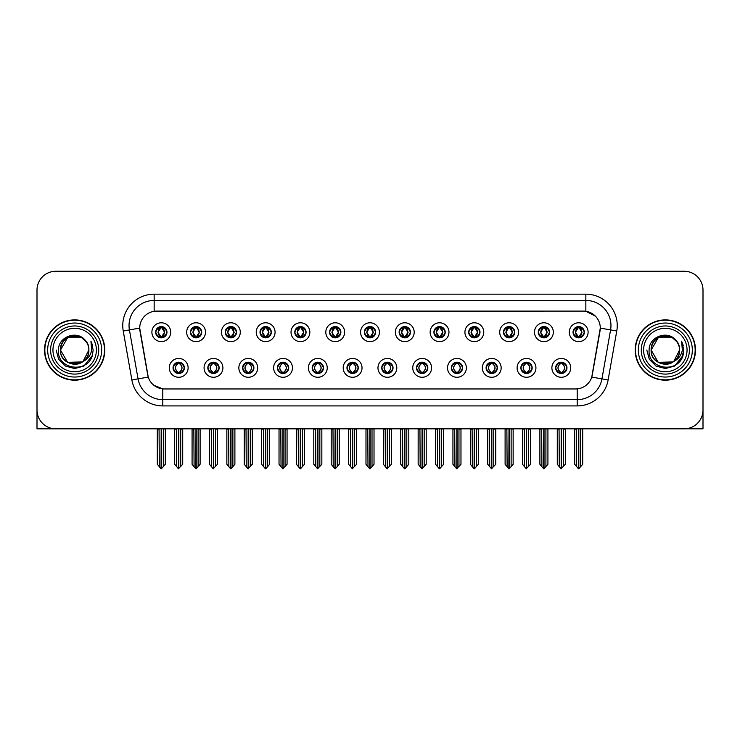 <?xml version="1.0" encoding="UTF-8"?>
<svg xmlns="http://www.w3.org/2000/svg" width="740" height="740" viewBox="0 0 740 740"><rect width="100%" height="100%" fill="white"/><g stroke="black" fill="none" stroke-linecap="round" stroke-linejoin="round"><path stroke-width="1.11" d="M346.958 367.863A5.652 5.652 0 0 0 352.61 373.515A5.652 5.652 0 0 0 358.262 367.863A5.652 5.652 0 0 0 352.61 362.212A5.652 5.652 0 0 0 346.958 367.863L347.014 367.863C348.078 370.907 349.548 372.433 351.417 372.433L352.083 372.433C348.346 369.389 348.346 366.346 352.083 363.303L351.417 363.303C349.585 363.266 348.115 364.783 347.014 367.863M343.193 367.863A9.417 9.417 0 0 0 352.61 377.28A9.417 9.417 0 0 0 362.026 367.863A9.417 9.417 0 0 0 352.61 358.447A9.417 9.417 0 0 0 343.193 367.863M381.738 367.863A5.652 5.652 0 0 0 387.39 373.515A5.652 5.652 0 0 0 393.042 367.863A5.652 5.652 0 0 0 387.39 362.212A5.652 5.652 0 0 0 381.738 367.863L381.794 367.863C382.867 370.907 384.328 372.433 386.197 372.433L386.863 372.433C383.126 369.389 383.126 366.346 386.863 363.303L386.197 363.303C384.365 363.266 382.894 364.783 381.794 367.863M377.974 367.863A9.417 9.417 0 0 0 387.39 377.28A9.417 9.417 0 0 0 396.807 367.863A9.417 9.417 0 0 0 387.39 358.447A9.417 9.417 0 0 0 377.974 367.863M416.518 367.863A5.652 5.652 0 0 0 422.17 373.515A5.652 5.652 0 0 0 427.822 367.863A5.652 5.652 0 0 0 422.17 362.212A5.652 5.652 0 0 0 416.518 367.863L416.574 367.863C417.647 370.907 419.118 372.433 420.977 372.433L421.652 372.433C417.906 369.389 417.906 366.346 421.652 363.303L420.977 363.303C419.145 363.266 417.675 364.783 416.574 367.863M412.754 367.863A9.417 9.417 0 0 0 422.17 377.28A9.417 9.417 0 0 0 431.587 367.863A9.417 9.417 0 0 0 422.17 358.447A9.417 9.417 0 0 0 412.754 367.863M225.219 332.204A5.652 5.652 0 0 0 230.871 337.856A5.652 5.652 0 0 0 236.523 332.204A5.652 5.652 0 0 0 230.871 326.553A5.652 5.652 0 0 0 225.219 332.204L225.275 332.204C226.449 335.359 227.911 336.885 229.678 336.765L229.289 337.634M221.454 332.204A9.417 9.417 0 0 0 230.871 341.621A9.417 9.417 0 0 0 240.287 332.204A9.417 9.417 0 0 0 230.871 322.788A9.417 9.417 0 0 0 221.454 332.204M329.568 332.204A5.652 5.652 0 0 0 335.22 337.856A5.652 5.652 0 0 0 340.872 332.204A5.652 5.652 0 0 0 335.22 326.553A5.652 5.652 0 0 0 329.568 332.204L329.624 332.204C330.789 335.359 332.26 336.885 334.027 336.765L333.638 337.634M325.804 332.204A9.417 9.417 0 0 0 335.22 341.621A9.417 9.417 0 0 0 344.637 332.204A9.417 9.417 0 0 0 335.22 322.788A9.417 9.417 0 0 0 325.804 332.204M173.049 367.863A5.652 5.652 0 0 0 178.701 373.515A5.652 5.652 0 0 0 184.353 367.863A5.652 5.652 0 0 0 178.701 362.212A5.652 5.652 0 0 0 173.049 367.863L173.105 367.863C174.178 370.907 175.639 372.433 177.508 372.433L178.174 372.433C174.437 369.389 174.437 366.346 178.174 363.303L177.508 363.303C175.676 363.266 174.205 364.783 173.105 367.863M169.284 367.863A9.417 9.417 0 0 0 178.701 377.28A9.417 9.417 0 0 0 188.117 367.863A9.417 9.417 0 0 0 178.701 358.447A9.417 9.417 0 0 0 169.284 367.863M294.788 332.204A5.652 5.652 0 0 0 300.44 337.856A5.652 5.652 0 0 0 306.082 332.204A5.652 5.652 0 0 0 300.44 326.553A5.652 5.652 0 0 0 294.788 332.204L294.835 332.204C296.009 335.359 297.48 336.885 299.238 336.765L298.858 337.634M291.024 332.204A9.417 9.417 0 0 0 300.44 341.621A9.417 9.417 0 0 0 309.857 332.204A9.417 9.417 0 0 0 300.44 322.788A9.417 9.417 0 0 0 291.024 332.204M190.439 332.204A5.652 5.652 0 0 0 196.091 337.856A5.652 5.652 0 0 0 201.743 332.204A5.652 5.652 0 0 0 196.091 326.553A5.652 5.652 0 0 0 190.439 332.204L190.495 332.204C191.66 335.359 193.131 336.885 194.898 336.765L194.509 337.634M186.674 332.204A9.417 9.417 0 0 0 196.091 341.621A9.417 9.417 0 0 0 205.507 332.204A9.417 9.417 0 0 0 196.091 322.788A9.417 9.417 0 0 0 186.674 332.204M520.868 367.863A5.652 5.652 0 0 0 526.519 373.515A5.652 5.652 0 0 0 532.171 367.863A5.652 5.652 0 0 0 526.519 362.212A5.652 5.652 0 0 0 520.868 367.863L520.923 367.863C521.987 370.907 523.457 372.433 525.326 372.433L525.992 372.433C522.255 369.389 522.255 366.346 525.992 363.303L525.326 363.303C523.495 363.266 522.024 364.783 520.923 367.863M517.103 367.863A9.417 9.417 0 0 0 526.519 377.28A9.417 9.417 0 0 0 535.936 367.863A9.417 9.417 0 0 0 526.519 358.447A9.417 9.417 0 0 0 517.103 367.863M468.697 332.204A5.652 5.652 0 0 0 474.349 337.856A5.652 5.652 0 0 0 479.992 332.204A5.652 5.652 0 0 0 474.349 326.553A5.652 5.652 0 0 0 468.697 332.204L468.744 332.204C469.918 335.359 471.38 336.885 473.147 336.765L472.768 337.634M464.924 332.204A9.417 9.417 0 0 0 474.349 341.621A9.417 9.417 0 0 0 483.766 332.204A9.417 9.417 0 0 0 474.349 322.788A9.417 9.417 0 0 0 464.924 332.204M242.618 367.863A5.652 5.652 0 0 0 248.261 373.515A5.652 5.652 0 0 0 253.913 367.863A5.652 5.652 0 0 0 248.261 362.212A5.652 5.652 0 0 0 242.618 367.863L242.664 367.863C243.738 370.907 245.208 372.433 247.068 372.433L247.743 372.433C243.996 369.389 243.996 366.346 247.743 363.303L247.068 363.303C245.236 363.266 243.775 364.783 242.664 367.863M238.844 367.863A9.417 9.417 0 0 0 248.261 377.28A9.417 9.417 0 0 0 257.677 367.863A9.417 9.417 0 0 0 248.261 358.447A9.417 9.417 0 0 0 238.844 367.863M538.258 332.204A5.652 5.652 0 0 0 543.909 337.856A5.652 5.652 0 0 0 549.561 332.204A5.652 5.652 0 0 0 543.909 326.553A5.652 5.652 0 0 0 538.258 332.204L538.313 332.204C539.479 335.359 540.949 336.885 542.716 336.765L542.327 337.634M534.493 332.204A9.417 9.417 0 0 0 543.909 341.621A9.417 9.417 0 0 0 553.326 332.204A9.417 9.417 0 0 0 543.909 322.788A9.417 9.417 0 0 0 534.493 332.204M260.008 332.204A5.652 5.652 0 0 0 265.651 337.856A5.652 5.652 0 0 0 271.303 332.204A5.652 5.652 0 0 0 265.651 326.553A5.652 5.652 0 0 0 260.008 332.204L260.055 332.204C261.229 335.359 262.691 336.885 264.457 336.765L264.078 337.634M256.234 332.204A9.417 9.417 0 0 0 265.651 341.621A9.417 9.417 0 0 0 275.077 332.204A9.417 9.417 0 0 0 265.651 322.788A9.417 9.417 0 0 0 256.234 332.204M433.918 332.204A5.652 5.652 0 0 0 439.56 337.856A5.652 5.652 0 0 0 445.212 332.204A5.652 5.652 0 0 0 439.56 326.553A5.652 5.652 0 0 0 433.918 332.204L433.964 332.204C435.139 335.359 436.6 336.885 438.367 336.765L437.988 337.634M430.144 332.204A9.417 9.417 0 0 0 439.56 341.621A9.417 9.417 0 0 0 448.977 332.204A9.417 9.417 0 0 0 439.56 322.788A9.417 9.417 0 0 0 430.144 332.204M207.829 367.863A5.652 5.652 0 0 0 213.481 373.515A5.652 5.652 0 0 0 219.133 367.863A5.652 5.652 0 0 0 213.481 362.212A5.652 5.652 0 0 0 207.829 367.863L207.885 367.863C208.958 370.907 210.419 372.433 212.288 372.433L212.954 372.433C209.217 369.389 209.217 366.346 212.954 363.303L212.288 363.303C210.456 363.266 208.985 364.783 207.885 367.863M204.064 367.863A9.417 9.417 0 0 0 213.481 377.28A9.417 9.417 0 0 0 222.897 367.863A9.417 9.417 0 0 0 213.481 358.447A9.417 9.417 0 0 0 204.064 367.863M364.348 332.204A5.652 5.652 0 0 0 370 337.856A5.652 5.652 0 0 0 375.652 332.204A5.652 5.652 0 0 0 370 326.553A5.652 5.652 0 0 0 364.348 332.204L364.404 332.204C365.569 335.359 367.04 336.885 368.807 336.765L368.418 337.634M360.584 332.204A9.417 9.417 0 0 0 370 341.621A9.417 9.417 0 0 0 379.417 332.204A9.417 9.417 0 0 0 370 322.788A9.417 9.417 0 0 0 360.584 332.204M312.178 367.863A5.652 5.652 0 0 0 317.83 373.515A5.652 5.652 0 0 0 323.482 367.863A5.652 5.652 0 0 0 317.83 362.212A5.652 5.652 0 0 0 312.178 367.863L312.225 367.863C313.298 370.907 314.768 372.433 316.637 372.433L317.303 372.433C313.566 369.389 313.566 366.346 317.303 363.303L316.637 363.303C314.805 363.266 313.335 364.783 312.225 367.863M308.414 367.863A9.417 9.417 0 0 0 317.83 377.28A9.417 9.417 0 0 0 327.246 367.863A9.417 9.417 0 0 0 317.83 358.447A9.417 9.417 0 0 0 308.414 367.863M399.128 332.204A5.652 5.652 0 0 0 404.78 337.856A5.652 5.652 0 0 0 410.432 332.204A5.652 5.652 0 0 0 404.78 326.553A5.652 5.652 0 0 0 399.128 332.204L399.184 332.204C400.349 335.359 401.82 336.885 403.587 336.765L403.198 337.634M395.364 332.204A9.417 9.417 0 0 0 404.78 341.621A9.417 9.417 0 0 0 414.197 332.204A9.417 9.417 0 0 0 404.78 322.788A9.417 9.417 0 0 0 395.364 332.204M503.477 332.204A5.652 5.652 0 0 0 509.129 337.856A5.652 5.652 0 0 0 514.781 332.204A5.652 5.652 0 0 0 509.129 326.553A5.652 5.652 0 0 0 503.477 332.204L503.533 332.204C504.699 335.359 506.169 336.885 507.927 336.765L507.548 337.634M499.713 332.204A9.417 9.417 0 0 0 509.129 341.621A9.417 9.417 0 0 0 518.546 332.204A9.417 9.417 0 0 0 509.129 322.788A9.417 9.417 0 0 0 499.713 332.204M277.398 367.863A5.652 5.652 0 0 0 283.05 373.515A5.652 5.652 0 0 0 288.693 367.863A5.652 5.652 0 0 0 283.05 362.212A5.652 5.652 0 0 0 277.398 367.863L277.445 367.863C278.518 370.907 279.988 372.433 281.848 372.433L282.523 372.433C278.786 369.389 278.786 366.346 282.523 363.303L281.848 363.303C280.016 363.266 278.555 364.783 277.445 367.863M273.624 367.863A9.417 9.417 0 0 0 283.05 377.28A9.417 9.417 0 0 0 292.466 367.863A9.417 9.417 0 0 0 283.05 358.447A9.417 9.417 0 0 0 273.624 367.863M573.038 332.204A5.652 5.652 0 0 0 578.689 337.856A5.652 5.652 0 0 0 584.341 332.204A5.652 5.652 0 0 0 578.689 326.553A5.652 5.652 0 0 0 573.038 332.204L573.093 332.204C574.259 335.359 575.729 336.885 577.496 336.765L577.107 337.634M569.273 332.204A9.417 9.417 0 0 0 578.689 341.621A9.417 9.417 0 0 0 588.106 332.204A9.417 9.417 0 0 0 578.689 322.788A9.417 9.417 0 0 0 569.273 332.204M451.308 367.863A5.652 5.652 0 0 0 456.95 373.515A5.652 5.652 0 0 0 462.602 367.863A5.652 5.652 0 0 0 456.95 362.212A5.652 5.652 0 0 0 451.308 367.863L451.354 367.863C452.427 370.907 453.898 372.433 455.757 372.433L456.432 372.433C452.695 369.389 452.695 366.346 456.432 363.303L455.757 363.303C453.925 363.266 452.464 364.783 451.354 367.863M447.534 367.863A9.417 9.417 0 0 0 456.95 377.28A9.417 9.417 0 0 0 466.376 367.863A9.417 9.417 0 0 0 456.95 358.447A9.417 9.417 0 0 0 447.534 367.863M486.088 367.863A5.652 5.652 0 0 0 491.739 373.515A5.652 5.652 0 0 0 497.382 367.863A5.652 5.652 0 0 0 491.739 362.212A5.652 5.652 0 0 0 486.088 367.863L486.134 367.863C487.207 370.907 488.678 372.433 490.546 372.433L491.212 372.433C487.475 369.389 487.475 366.346 491.212 363.303L490.546 363.303C488.715 363.266 487.244 364.783 486.134 367.863M482.323 367.863A9.417 9.417 0 0 0 491.739 377.28A9.417 9.417 0 0 0 501.156 367.863A9.417 9.417 0 0 0 491.739 358.447A9.417 9.417 0 0 0 482.323 367.863M155.659 332.204A5.652 5.652 0 0 0 161.311 337.856A5.652 5.652 0 0 0 166.963 332.204A5.652 5.652 0 0 0 161.311 326.553A5.652 5.652 0 0 0 155.659 332.204L155.715 332.204C156.88 335.359 158.351 336.885 160.118 336.765L159.729 337.634M151.894 332.204A9.417 9.417 0 0 0 161.311 341.621A9.417 9.417 0 0 0 170.727 332.204A9.417 9.417 0 0 0 161.311 322.788A9.417 9.417 0 0 0 151.894 332.204M555.648 367.863A5.652 5.652 0 0 0 561.299 373.515A5.652 5.652 0 0 0 566.951 367.863A5.652 5.652 0 0 0 561.299 362.212A5.652 5.652 0 0 0 555.648 367.863L555.703 367.863C556.776 370.907 558.238 372.433 560.106 372.433L560.772 372.433C557.035 369.389 557.035 366.346 560.772 363.303L560.106 363.303C558.274 363.266 556.804 364.783 555.703 367.863M551.883 367.863A9.417 9.417 0 0 0 561.299 377.28A9.417 9.417 0 0 0 570.716 367.863A9.417 9.417 0 0 0 561.299 358.447A9.417 9.417 0 0 0 551.883 367.863M139.712 328.061A16.955 16.955 0 0 0 139.971 331.002L147.722 374.949A16.955 16.955 0 0 0 164.41 388.963L575.591 388.963A16.955 16.955 0 0 0 592.278 374.949L600.029 331.002A16.955 16.955 0 0 0 583.333 311.105L156.667 311.105A16.955 16.955 0 0 0 139.712 328.061L139.897 325.554M685.425 428.784L703 428.83L703 290.08A18.833 18.833 0 0 0 684.167 271.247L55.833 271.247A18.833 18.833 0 0 0 37 290.08L37 428.83L94.757 428.83M645.243 428.83L685.425 428.83M44.53 350.039A30.137 30.137 0 0 0 74.666 380.175A30.137 30.137 0 0 0 104.803 350.039A30.137 30.137 0 0 0 74.666 319.902A30.137 30.137 0 0 0 44.53 350.039M635.198 350.039A30.137 30.137 0 0 0 665.334 380.175A30.137 30.137 0 0 0 695.471 350.039A30.137 30.137 0 0 0 665.334 319.902A30.137 30.137 0 0 0 635.198 350.039M154.151 294.159L585.849 294.159A31.395 31.395 0 0 1 616.762 331.002L608.123 379.971A31.395 31.395 0 0 1 577.209 405.909L162.791 405.909A31.395 31.395 0 0 1 131.877 379.971L123.238 331.002A31.395 31.395 0 0 1 154.151 294.159L154.151 300.44L585.849 300.44A25.114 25.114 0 0 1 610.583 329.911L601.944 378.88A25.114 25.114 0 0 1 577.209 399.637L162.791 399.637A25.114 25.114 0 0 1 138.056 378.88L129.417 329.911A25.114 25.114 0 0 1 154.151 300.44L154.151 311.3L583.333 311.105L585.849 311.3L595.321 316.072M575.591 388.963L164.41 388.963M162.791 405.909L162.791 388.879L153.735 385.179M610.583 329.911L600.288 328.098L591.76 377.086L601.944 378.88L610.583 329.911L616.762 331.002M131.877 379.971L148.24 377.086L139.712 328.098L129.417 329.911A25.114 25.114 0 0 1 129.037 325.554M592.278 374.949L592.176 375.485M147.824 375.485L147.722 374.949M684.167 271.247L55.833 271.247M37 290.08L37 409.997A18.833 18.833 0 0 0 55.833 428.83L684.167 428.83A18.833 18.833 0 0 0 703 409.997L703 290.08M562.271 373.432L561.827 372.433L562.493 372.433C564.324 372.47 565.795 370.944 566.896 367.854C565.823 364.82 564.352 363.303 562.493 363.303L562.881 362.443M562.271 362.295L561.827 363.303L562.493 363.303M560.957 372.433L560.485 373.46L560.966 372.433C556.989 369.389 556.989 366.346 560.966 363.303L560.485 362.276L560.966 363.303C557.127 366.346 557.127 369.389 560.957 372.433M560.772 363.303L560.328 362.295M561.827 363.303L562.113 362.276L561.632 363.303C565.61 366.346 565.61 369.389 561.632 372.433L562.104 373.46L561.641 372.433C565.471 369.389 565.471 366.346 561.641 363.303L561.827 363.303C565.563 366.346 565.563 369.389 561.827 372.433L561.827 372.433M559.061 428.83L559.292 466.672L561.04 468.753L565.314 464.276L565.314 429.144L563.307 429.144L563.307 466.672M561.429 428.83L561.429 468.753M561.17 468.753L561.17 428.83M557.285 428.83L557.285 464.276L559.292 466.672M559.292 429.144L557.285 429.144M576.451 428.83L576.682 466.672L578.43 468.753L578.569 428.83M578.819 428.83L578.819 468.753L582.704 464.276L582.704 429.144L580.928 428.83M574.675 428.83L574.675 464.276L576.682 466.672M576.682 429.144L574.675 429.144M580.697 466.672L580.697 429.144M577.718 337.773L578.162 336.765L577.496 336.765M577.718 326.636L578.162 327.644L577.496 327.644C575.674 327.607 574.203 329.134 573.093 332.204M584.341 332.204L584.285 332.204C583.203 329.171 581.732 327.644 579.883 327.644L579.216 327.644L582.066 332.204L579.216 336.765L580.271 337.634M584.285 332.204C583.157 335.303 581.686 336.829 579.883 336.765M578.162 336.765L575.424 332.204L578.347 327.644C574.841 327.764 574.73 336.182 578.356 336.765L575.313 332.204L578.162 327.644M579.032 327.644L579.503 326.608L579.022 327.644C582.537 327.764 582.648 336.182 579.022 336.765L579.494 337.801L579.032 336.765L581.955 332.204L579.032 327.644M527.49 373.432L527.047 372.433L527.712 372.433C529.544 372.47 531.015 370.944 532.115 367.854C531.043 364.82 529.572 363.303 527.712 363.303L528.092 362.443M527.49 362.295L527.047 363.303L527.712 363.303M526.177 372.433L525.705 373.46L526.186 372.433C522.209 369.389 522.209 366.346 526.186 363.303L525.705 362.276L526.186 363.303C522.338 366.346 522.338 369.389 526.177 372.433M525.992 363.303L525.548 362.295M527.047 363.303L527.324 362.276L526.852 363.303C530.83 366.346 530.83 369.389 526.852 372.433L527.324 373.46L526.862 372.433C530.691 369.389 530.691 366.346 526.862 363.303L527.047 363.303C530.784 366.346 530.784 369.389 527.047 372.433L527.047 372.433M524.281 428.83L524.512 466.672L526.26 468.753L530.534 464.276L530.534 429.144L528.527 429.144L528.527 466.672M526.639 428.83L526.639 468.753M526.39 468.753L526.39 428.83M522.495 428.83L522.495 464.276L524.512 466.672M524.512 429.144L522.495 429.144M492.71 373.432L492.257 372.433L492.933 372.433C494.764 372.47 496.235 370.944 497.335 367.854C496.253 364.82 494.792 363.303 492.933 363.303L493.312 362.443M492.71 362.295L492.257 363.303L492.933 363.303M491.397 372.433L490.925 373.46L491.397 372.433C487.429 369.389 487.429 366.346 491.397 363.303L490.925 362.276L491.397 363.303C487.558 366.346 487.558 369.389 491.397 372.433M491.212 363.303L490.768 362.295M492.257 363.303L492.544 362.276L492.257 363.303C496.004 366.346 496.004 369.389 492.257 372.433L492.544 373.46L492.072 372.433C495.911 369.389 495.911 366.346 492.072 363.303C496.041 366.346 496.041 369.389 492.072 372.433L492.257 372.433M489.491 428.83L489.723 466.672L491.48 468.753L495.754 464.276L495.754 429.144L493.747 429.144L493.747 466.672M491.86 428.83L491.86 468.753M491.61 468.753L491.61 428.83M487.716 428.83L487.716 464.276L489.723 466.672M489.723 429.144L487.716 429.144M457.931 373.432L457.477 372.433L458.153 372.433C459.984 372.47 461.446 370.944 462.556 367.854C461.473 364.82 460.012 363.303 458.153 363.303L458.532 362.443M457.931 362.295L457.477 363.303L458.153 363.303M456.617 372.433L456.145 373.46L456.617 372.433C452.649 369.389 452.649 366.346 456.617 363.303L456.145 362.276L456.617 363.303C452.778 366.346 452.778 369.389 456.617 372.433M456.432 363.303L455.979 362.295M457.477 363.303L457.764 362.276L457.477 363.303C461.214 366.346 461.214 369.389 457.477 372.433L457.764 373.46L457.292 372.433C461.131 369.389 461.131 366.346 457.292 363.303C461.261 366.346 461.261 369.389 457.292 372.433L457.477 372.433M454.712 428.83L454.943 466.672L456.7 468.753L460.974 464.276L460.974 429.144L458.967 429.144L458.967 466.672M457.079 428.83L457.079 468.753M456.83 468.753L456.83 428.83M452.936 428.83L452.936 464.276L454.943 466.672M454.943 429.144L452.936 429.144M541.671 428.83L541.902 466.672L543.65 468.753L543.78 428.83M544.029 428.83L544.029 468.753L547.924 464.276L547.924 429.144L546.148 428.83M539.895 428.83L539.895 464.276L541.902 466.672M541.902 429.144L539.895 429.144M545.916 466.672L545.916 429.144M542.938 337.773L543.382 336.765L542.716 336.765M542.938 326.636L543.382 327.644L542.716 327.644C540.894 327.607 539.423 329.134 538.313 332.204M549.561 332.204L549.505 332.204C548.414 329.171 546.952 327.644 545.102 327.644L544.437 327.644L547.285 332.204L544.437 336.765L545.491 337.634M549.505 332.204C548.377 335.303 546.906 336.829 545.102 336.765M543.382 336.765L540.644 332.204L543.567 327.644C540.061 327.764 539.95 336.182 543.576 336.765L540.533 332.204L543.382 327.644M544.252 327.644L544.723 326.608L544.242 327.644C547.757 327.764 547.868 336.182 544.242 336.765L544.714 337.801L544.252 336.765L547.174 332.204L544.252 327.644M506.882 428.83L507.122 466.672L508.87 468.753L509 428.83M509.25 428.83L509.25 468.753L513.144 464.276L513.144 429.144L511.368 428.83M505.105 428.83L505.105 464.276L507.122 466.672M507.122 429.144L505.105 429.144M511.137 466.672L511.137 429.144M508.149 337.773L508.602 336.765L507.927 336.765M508.149 326.636L508.602 327.644L507.927 327.644C506.114 327.607 504.643 329.134 503.533 332.204M514.781 332.204L514.726 332.204C513.634 329.171 512.173 327.644 510.323 327.644L509.657 327.644L512.505 332.204L509.657 336.765L510.711 337.634M514.726 332.204C513.597 335.303 512.126 336.829 510.323 336.765M508.602 336.765L505.864 332.204L508.787 327.644C505.281 327.764 505.17 336.182 508.787 336.765L505.753 332.204L508.602 327.644M509.471 327.644L509.934 326.608L509.462 327.644C512.968 327.764 513.079 336.182 509.462 336.765L509.934 337.801L509.471 336.765L512.395 332.204L509.471 327.644M472.102 428.83L472.333 466.672L474.09 468.753L474.22 428.83M474.47 428.83L474.47 468.753L478.364 464.276L478.364 429.144L476.588 428.83M470.325 428.83L470.325 464.276L472.333 466.672M472.333 429.144L470.325 429.144M476.357 466.672L476.357 429.144M473.369 337.773L473.822 336.765L473.147 336.765M473.369 326.636L473.822 327.644L473.147 327.644C471.334 327.607 469.863 329.134 468.744 332.204M479.992 332.204L479.946 332.204C478.854 329.171 477.383 327.644 475.543 327.644L474.877 327.644L477.726 332.204L474.877 336.765L475.922 337.634M479.946 332.204C478.808 335.303 477.346 336.829 475.543 336.765M473.822 336.765L471.084 332.204L474.007 327.644C470.501 327.764 470.39 336.182 474.007 336.765L470.973 332.204L473.822 327.644M474.682 327.644L474.682 327.644C478.188 327.764 478.299 336.182 474.682 336.765L475.154 337.801L474.682 336.765L477.605 332.204L474.682 327.644L475.154 326.608L474.682 327.644M437.322 428.83L437.553 466.672L439.31 468.753L439.44 428.83M439.69 428.83L439.69 468.753L443.584 464.276L443.584 429.144L441.808 428.83M435.546 428.83L435.546 464.276L437.553 466.672M437.553 429.144L435.546 429.144M441.577 466.672L441.577 429.144M438.589 337.773L439.033 336.765L438.367 336.765M438.589 326.636L439.033 327.644L438.367 327.644C436.545 327.607 435.083 329.134 433.964 332.204M445.212 332.204L445.166 332.204C444.074 329.171 442.603 327.644 440.763 327.644L440.087 327.644L442.936 332.204L440.087 336.765L441.142 337.634M445.166 332.204C444.028 335.303 442.566 336.829 440.763 336.765M439.033 336.765L436.295 332.204L439.218 327.644C435.721 327.764 435.61 336.182 439.227 336.765L436.184 332.204L439.033 327.644M439.902 327.644L439.902 327.644C443.408 327.764 443.519 336.182 439.902 336.765L440.374 337.801L439.902 336.765L442.825 332.204L439.902 327.644L440.374 326.608L439.902 327.644M96.394 350.039A21.728 21.728 0 0 1 74.666 371.757A21.728 21.728 0 0 1 52.947 350.039A21.728 21.728 0 0 1 74.666 328.31A21.728 21.728 0 0 1 96.394 350.039M82.418 361.925L67.571 362.322L60.477 350.039C59.607 331.724 89.734 331.724 88.865 350.039C89.734 368.344 59.607 368.344 60.477 350.039C59.875 361.286 74.592 368.52 83.13 361.435A14.19 14.19 0 0 0 86.173 341.714C78.875 329.282 58.146 335.988 58.46 350.039C56.814 369.5 87.366 373.876 92.371 355.45L93.175 350.039L90.927 341.186L91.686 350.039C90.715 355.256 87.866 359.057 83.13 361.435L81.77 362.322L67.571 362.322L60.477 350.039L67.571 337.745M44.844 350.039A29.822 29.822 0 0 1 74.666 320.216A29.822 29.822 0 0 1 104.488 350.039A29.822 29.822 0 0 1 74.666 379.861A29.822 29.822 0 0 1 44.844 350.039M88.865 350.039C89.734 368.344 59.607 368.344 60.477 350.039C59.607 331.724 89.734 331.724 88.865 350.039L83 361.527M71.817 336.136C64.806 338.06 61.022 342.694 60.477 350.039L67.571 337.745L81.77 337.745L86.173 341.714M90.927 341.186L92.602 345.432M92.38 355.422L83.925 366.06L74.666 368.548L65.416 366.06L58.645 359.289L56.157 350.039M687.053 350.039A21.728 21.728 0 0 1 665.334 371.757A21.728 21.728 0 0 1 643.606 350.039A21.728 21.728 0 0 1 665.334 328.31A21.728 21.728 0 0 1 687.053 350.039M673.076 361.925L658.23 362.322L651.135 350.039C650.266 331.724 680.393 331.724 679.524 350.039C680.393 368.344 650.266 368.344 651.135 350.039C650.266 331.724 680.393 331.724 679.524 350.039L673.779 361.444A14.19 14.19 0 0 0 676.832 341.714C669.534 329.282 648.804 335.988 649.119 350.039C647.472 369.5 678.025 373.876 683.029 355.45L683.843 350.039L681.586 341.186L682.345 350.039C681.374 355.256 678.524 359.057 673.788 361.435L672.429 362.322L658.23 362.322L651.135 350.039L658.23 337.745M635.512 350.039A29.822 29.822 0 0 1 665.334 320.216A29.822 29.822 0 0 1 695.156 350.039A29.822 29.822 0 0 1 665.334 379.861A29.822 29.822 0 0 1 635.512 350.039M679.524 350.039C680.393 368.344 650.266 368.344 651.135 350.039L658.23 337.745L672.429 337.745L676.832 341.714M673.788 361.435C665.251 368.52 650.534 361.286 651.135 350.039C651.681 342.694 655.464 338.06 662.485 336.136M681.586 341.186L683.26 345.432L681.623 341.251M683.038 355.422L674.584 366.06L665.334 368.548L656.075 366.06L649.304 359.289L646.825 350.039L649.304 359.289L656.075 366.06L665.334 368.548L674.584 366.06L681.355 359.289L683.843 350.039M423.141 373.432L422.697 372.433L423.363 372.433C425.195 372.47 426.666 370.944 427.776 367.854C426.693 364.82 425.223 363.303 423.363 363.303L423.752 362.443M423.141 362.295L422.697 363.303L423.363 363.303M421.837 372.433L421.365 373.46L421.837 372.433C417.869 369.389 417.869 366.346 421.837 363.303L421.365 362.276L421.837 363.303C417.998 366.346 417.998 369.389 421.837 372.433M421.652 363.303L421.199 362.295M422.697 363.303C426.434 366.346 426.434 369.389 422.697 372.433L422.512 372.433C426.351 369.389 426.351 366.346 422.512 363.303L422.984 362.276M422.697 372.433L422.984 373.46M419.932 428.83L420.163 466.672L421.911 468.753L426.194 464.276L426.194 429.144L424.177 429.144L424.177 466.672M422.3 428.83L422.3 468.753M422.05 468.753L422.05 428.83M418.156 428.83L418.156 464.276L420.163 466.672M420.163 429.144L418.156 429.144M388.361 373.432L387.917 372.433L388.583 372.433C390.415 372.47 391.886 370.944 392.986 367.854C391.913 364.82 390.443 363.303 388.583 363.303L388.972 362.443M388.361 362.295L387.917 363.303L388.583 363.303M387.048 372.433L386.585 373.46L387.057 372.433C383.079 369.389 383.079 366.346 387.057 363.303L386.585 362.276L387.057 363.303C383.218 366.346 383.218 369.389 387.048 372.433M386.863 363.303L386.419 362.295M387.917 363.303C391.654 366.346 391.654 369.389 387.917 372.433L387.732 372.433C391.562 369.389 391.562 366.346 387.732 363.303L388.204 362.276M387.917 372.433L388.204 373.46M385.151 428.83L385.383 466.672L387.131 468.753L391.404 464.276L391.404 429.144L389.397 429.144L389.397 466.672M387.519 428.83L387.519 468.753M387.27 468.753L387.27 428.83M383.375 428.83L383.375 464.276L385.383 466.672M385.383 429.144L383.375 429.144M353.581 373.432L353.137 372.433L353.803 372.433C355.635 372.47 357.106 370.944 358.206 367.854C357.133 364.82 355.663 363.303 353.803 363.303L354.192 362.443M353.581 362.295L353.137 363.303L353.803 363.303M351.639 362.295L352.268 363.303C348.438 366.346 348.438 369.389 352.268 372.433L351.796 373.46M352.083 363.303L351.796 362.276M353.137 363.303L353.415 362.276L353.137 363.303C356.874 366.346 356.874 369.389 353.137 372.433L353.415 373.46L352.943 372.433C356.782 369.389 356.782 366.346 352.952 363.303C356.921 366.346 356.921 369.389 352.943 372.433L353.137 372.433M350.371 428.83L350.603 466.672L352.351 468.753L356.625 464.276L356.625 429.144L354.617 429.144L354.617 466.672M352.73 428.83L352.73 468.753M352.481 468.753L352.481 428.83M348.596 428.83L348.596 464.276L350.603 466.672M350.603 429.144L348.596 429.144M402.542 428.83L402.773 466.672L404.521 468.753L404.66 428.83M404.91 428.83L404.91 468.753L408.804 464.276L408.804 429.144L407.019 428.83M400.766 428.83L400.766 464.276L402.773 466.672M402.773 429.144L400.766 429.144M406.787 466.672L406.787 429.144M403.809 337.773L404.253 336.765L403.587 336.765M403.809 326.636L404.253 327.644L403.587 327.644C401.764 327.607 400.303 329.134 399.184 332.204M410.432 332.204L410.376 332.204C409.294 329.171 407.823 327.644 405.973 327.644L405.307 327.644L408.156 332.204L405.307 336.765L406.362 337.634M410.376 332.204C409.248 335.303 407.777 336.829 405.973 336.765M404.253 336.765L401.515 332.204L404.438 327.644C400.941 327.764 400.821 336.182 404.447 336.765L401.404 332.204L404.253 327.644M405.594 326.608L405.122 327.644C408.628 327.764 408.739 336.182 405.122 336.765L405.585 337.801M367.762 428.83L367.993 466.672L369.741 468.753L369.871 428.83M370.13 428.83L370.13 468.753L374.014 464.276L374.014 429.144L372.239 428.83M365.986 428.83L365.986 464.276L367.993 466.672M367.993 429.144L365.986 429.144M372.007 466.672L372.007 429.144M369.029 337.773L369.473 336.765L368.807 336.765M369.029 326.636L369.473 327.644L368.807 327.644C366.985 327.607 365.514 329.134 364.404 332.204M375.652 332.204L375.596 332.204C374.514 329.171 373.043 327.644 371.193 327.644L370.527 327.644L373.376 332.204L370.527 336.765L371.582 337.634M375.596 332.204C374.468 335.303 372.997 336.829 371.193 336.765M369.473 336.765L366.735 332.204L369.658 327.644C366.152 327.764 366.041 336.182 369.667 336.765L366.624 332.204L369.473 327.644M370.814 326.608L370.342 327.644C373.848 327.764 373.959 336.182 370.333 336.765L370.805 337.801M332.982 428.83L333.213 466.672L334.961 468.753L335.091 428.83M335.34 428.83L335.34 468.753L339.235 464.276L339.235 429.144L337.459 428.83M331.196 428.83L331.196 464.276L333.213 466.672M333.213 429.144L331.196 429.144M337.227 466.672L337.227 429.144M334.249 337.773L334.693 336.765L334.027 336.765M334.249 326.636L334.693 327.644L334.027 327.644C332.204 327.607 330.734 329.134 329.624 332.204M340.872 332.204L340.816 332.204C339.725 329.171 338.263 327.644 336.413 327.644L335.747 327.644L338.596 332.204L335.747 336.765L336.802 337.634M340.816 332.204C339.688 335.303 338.217 336.829 336.413 336.765M334.693 336.765L331.955 332.204L334.878 327.644C331.372 327.764 331.261 336.182 334.878 336.765L331.844 332.204L334.693 327.644M336.034 326.608L335.562 327.644C339.059 327.764 339.179 336.182 335.553 336.765L336.025 337.801M318.801 373.432L318.348 372.433L319.023 372.433C320.855 372.47 322.325 370.944 323.426 367.854C322.353 364.82 320.882 363.303 319.023 363.303L319.403 362.443M318.801 362.295L318.348 363.303L319.023 363.303M316.859 362.295L317.488 363.303C313.649 366.346 313.649 369.389 317.488 372.433L317.016 373.46M317.303 363.303L317.016 362.276M318.348 363.303L318.635 362.276L318.348 363.303C322.094 366.346 322.094 369.389 318.348 372.433L318.635 373.46L318.163 372.433C322.002 369.389 322.002 366.346 318.163 363.303C322.131 366.346 322.131 369.389 318.163 372.433L318.348 372.433M315.582 428.83L315.823 466.672L317.571 468.753L321.845 464.276L321.845 429.144L319.837 429.144L319.837 466.672M317.95 428.83L317.95 468.753M317.7 468.753L317.7 428.83M313.806 428.83L313.806 464.276L315.823 466.672M315.823 429.144L313.806 429.144M284.021 373.432L283.568 372.433L284.243 372.433C286.075 372.47 287.536 370.944 288.646 367.854C287.564 364.82 286.103 363.303 284.243 363.303L284.623 362.443M284.021 362.295L283.568 363.303L284.243 363.303M282.708 372.433L282.236 373.46L282.708 372.433C278.739 369.389 278.739 366.346 282.708 363.303L282.236 362.276L282.708 363.303C278.869 366.346 278.869 369.389 282.708 372.433M282.523 363.303L282.07 362.295M283.568 363.303L283.855 362.276L283.568 363.303C287.305 366.346 287.305 369.389 283.568 372.433L283.855 373.46L283.383 372.433C287.222 369.389 287.222 366.346 283.383 363.303C287.351 366.346 287.351 369.389 283.383 372.433L283.568 372.433M280.802 428.83L281.034 466.672L282.791 468.753L287.065 464.276L287.065 429.144L285.057 429.144L285.057 466.672M283.17 428.83L283.17 468.753M282.921 468.753L282.921 428.83M279.026 428.83L279.026 464.276L281.034 466.672M281.034 429.144L279.026 429.144M249.232 373.432L248.788 372.433L249.454 372.433C251.295 372.47 252.756 370.944 253.866 367.854C252.784 364.82 251.313 363.303 249.454 363.303L249.843 362.443M249.232 362.295L248.788 363.303L249.454 363.303M247.928 372.433L247.456 373.46L247.928 372.433C243.96 369.389 243.96 366.346 247.928 363.303L247.456 362.276L247.928 363.303C244.089 366.346 244.089 369.389 247.928 372.433M247.743 363.303L247.289 362.295M248.788 363.303L249.075 362.276L248.788 363.303C252.525 366.346 252.525 369.389 248.788 372.433L249.075 373.46L248.603 372.433C252.442 369.389 252.442 366.346 248.603 363.303C252.571 366.346 252.571 369.389 248.603 372.433L248.788 372.433M246.022 428.83L246.254 466.672L248.011 468.753L252.285 464.276L252.285 429.144L250.277 429.144L250.277 466.672M248.39 428.83L248.39 468.753M248.141 468.753L248.141 428.83M244.246 428.83L244.246 464.276L246.254 466.672M246.254 429.144L244.246 429.144M214.452 373.432L214.008 372.433L214.674 372.433C216.506 372.47 217.976 370.944 219.077 367.854C218.004 364.82 216.533 363.303 214.674 363.303L215.062 362.443M214.452 362.295L214.008 363.303L214.674 363.303M213.138 372.433L212.676 373.46L213.148 372.433C209.17 369.389 209.17 366.346 213.148 363.303L212.676 362.276L213.138 363.303C209.309 366.346 209.309 369.389 213.138 372.433M212.954 363.303L212.51 362.295M214.008 363.303L214.295 362.276L214.008 363.303C217.745 366.346 217.745 369.389 214.008 372.433L214.295 373.46L213.814 372.433C217.662 369.389 217.662 366.346 213.823 363.303C217.791 366.346 217.791 369.389 213.814 372.433L214.008 372.433M211.242 428.83L211.474 466.672L213.222 468.753L217.505 464.276L217.505 429.144L215.488 429.144L215.488 466.672M213.61 428.83L213.61 468.753M213.361 468.753L213.361 428.83M209.466 428.83L209.466 464.276L211.474 466.672M211.474 429.144L209.466 429.144M179.672 373.432L179.228 372.433L179.894 372.433C181.726 372.47 183.196 370.944 184.297 367.854C183.224 364.82 181.753 363.303 179.894 363.303L180.283 362.443M179.672 362.295L179.228 363.303L179.894 363.303M178.358 372.433L177.887 373.46L178.368 372.433C174.39 369.389 174.39 366.346 178.368 363.303L177.896 362.276L178.358 363.303C174.529 366.346 174.529 369.389 178.358 372.433M178.174 363.303L177.73 362.295M179.228 363.303L179.515 362.276L179.228 363.303C182.965 366.346 182.965 369.389 179.228 372.433L179.515 373.46L179.034 372.433C182.873 369.389 182.873 366.346 179.043 363.303C183.011 366.346 183.011 369.389 179.034 372.433L179.228 372.433M176.462 428.83L176.694 466.672L178.442 468.753L182.715 464.276L182.715 429.144L180.708 429.144L180.708 466.672M178.83 428.83L178.83 468.753M178.571 468.753L178.571 428.83M174.686 428.83L174.686 464.276L176.694 466.672M176.694 429.144L174.686 429.144M298.192 428.83L298.424 466.672L300.181 468.753L300.311 428.83M300.56 428.83L300.56 468.753L304.454 464.276L304.454 429.144L302.679 428.83M296.416 428.83L296.416 464.276L298.424 466.672M298.424 429.144L296.416 429.144M302.447 466.672L302.447 429.144M299.46 337.773L299.913 336.765L299.238 336.765M299.46 326.636L299.913 327.644L299.238 327.644C297.425 327.607 295.954 329.134 294.835 332.204M306.082 332.204L306.036 332.204C304.945 329.171 303.483 327.644 301.633 327.644L300.967 327.644L303.816 332.204L300.967 336.765L302.012 337.634M306.036 332.204C304.908 335.303 303.437 336.829 301.633 336.765M299.913 336.765L297.175 332.204L300.098 327.644C296.592 327.764 296.481 336.182 300.098 336.765L297.064 332.204L299.913 327.644M300.782 327.644L300.782 327.644C304.279 327.764 304.39 336.182 300.773 336.765L301.245 337.801L300.782 336.765L303.705 332.204L300.782 327.644L301.245 326.608L300.773 327.644M263.412 428.83L263.644 466.672L265.401 468.753L265.531 428.83M265.78 428.83L265.78 468.753L269.675 464.276L269.675 429.144L267.899 428.83M261.636 428.83L261.636 464.276L263.644 466.672M263.644 429.144L261.636 429.144M267.667 466.672L267.667 429.144M264.68 337.773L265.124 336.765L264.457 336.765M264.68 326.636L265.124 327.644L264.457 327.644C262.635 327.607 261.174 329.134 260.055 332.204M271.303 332.204L271.256 332.204C270.165 329.171 268.694 327.644 266.853 327.644L266.178 327.644L269.027 332.204L266.178 336.765L267.233 337.634M271.256 332.204C270.118 335.303 268.657 336.829 266.853 336.765M265.124 336.765L262.395 332.204L265.318 327.644C261.812 327.764 261.701 336.182 265.318 336.765L262.275 332.204L265.124 327.644M265.993 327.644L265.993 327.644C269.499 327.764 269.61 336.182 265.993 336.765L266.465 337.801L265.993 336.765L268.916 332.204L265.993 327.644L266.465 326.608L265.993 327.644M228.632 428.83L228.863 466.672L230.612 468.753L230.751 428.83M231 428.83L231 468.753L234.895 464.276L234.895 429.144L233.119 428.83M226.856 428.83L226.856 464.276L228.863 466.672M228.863 429.144L226.856 429.144M232.878 466.672L232.878 429.144M229.9 337.773L230.344 336.765L229.678 336.765M229.9 326.636L230.344 327.644L229.678 327.644C227.855 327.607 226.394 329.134 225.275 332.204M236.523 332.204L236.476 332.204C235.385 329.171 233.914 327.644 232.073 327.644L231.398 327.644L234.247 332.204L231.398 336.765L232.453 337.634M236.476 332.204C235.339 335.303 233.877 336.829 232.073 336.765M230.344 336.765L227.606 332.204L230.529 327.644L230.066 326.608L230.538 327.644C227.032 327.764 226.921 336.182 230.538 336.765L230.066 337.801L230.529 336.765L227.495 332.204L230.344 327.644M231.213 327.644L231.213 327.644C234.719 327.764 234.83 336.182 231.213 336.765L231.685 337.801L231.213 336.765L234.136 332.204L231.213 327.644L231.685 326.608L231.213 327.644M193.852 428.83L194.084 466.672L195.832 468.753L195.971 428.83M196.22 428.83L196.22 468.753L200.105 464.276L200.105 429.144L198.329 428.83M192.076 428.83L192.076 464.276L194.084 466.672M194.084 429.144L192.076 429.144M198.098 466.672L198.098 429.144M195.12 337.773L195.564 336.765L194.898 336.765M195.12 326.636L195.564 327.644L194.898 327.644C193.075 327.607 191.614 329.134 190.495 332.204M201.743 332.204L201.687 332.204C200.605 329.171 199.134 327.644 197.284 327.644L196.618 327.644L199.467 332.204L196.618 336.765L197.672 337.634M201.687 332.204C200.559 335.303 199.088 336.829 197.284 336.765M195.564 336.765L192.826 332.204L195.749 327.644L195.277 326.608L195.758 327.644C192.243 327.764 192.132 336.182 195.758 336.765L195.286 337.801L195.749 336.765L192.715 332.204L195.564 327.644M196.433 327.644L196.433 327.644C199.939 327.764 200.05 336.182 196.424 336.765L196.896 337.801L196.433 336.765L199.356 332.204L196.433 327.644L196.905 326.608L196.424 327.644M159.072 428.83L159.304 466.672L161.052 468.753L161.181 428.83M161.431 428.83L161.431 468.753L165.325 464.276L165.325 429.144L163.549 428.83M157.296 428.83L157.296 464.276L159.304 466.672M159.304 429.144L157.296 429.144M163.318 466.672L163.318 429.144M160.34 337.773L160.784 336.765L160.118 336.765M160.34 326.636L160.784 327.644L160.118 327.644C158.295 327.607 156.825 329.134 155.715 332.204M166.963 332.204L166.907 332.204C165.815 329.171 164.354 327.644 162.504 327.644L161.838 327.644L164.687 332.204L161.838 336.765L162.893 337.634M166.907 332.204C165.779 335.303 164.308 336.829 162.504 336.765M160.784 336.765L158.046 332.204L160.969 327.644L160.497 326.608L160.978 327.644C157.463 327.764 157.352 336.182 160.978 336.765L160.506 337.801L160.969 336.765L157.935 332.204L160.784 327.644M161.653 327.644L161.653 327.644C165.159 327.764 165.27 336.182 161.644 336.765L162.115 337.801L161.653 336.765L164.576 332.204L161.653 327.644L162.125 326.608L161.644 327.644M585.849 294.159L585.849 311.3M577.209 388.879L577.209 405.909M123.238 331.002L129.417 329.911M601.944 378.88L608.123 379.971M560.106 372.433L559.718 373.293M560.328 373.432L560.772 372.433M560.106 363.303L559.718 362.443M562.493 372.433L562.881 373.293M577.496 327.644L577.107 326.784M579.883 327.644L580.271 326.784M579.66 326.636L579.216 327.644M579.66 337.773L579.216 336.765M577.875 337.801L578.347 336.765L577.885 337.801M577.875 326.608L578.347 327.644L577.885 326.608M525.326 372.433L524.938 373.293M525.548 373.432L525.992 372.433M525.326 363.303L524.938 362.443M527.712 372.433L528.092 373.293M490.546 372.433L490.158 373.293M490.768 373.432L491.212 372.433M490.546 363.303L490.158 362.443M492.933 372.433L493.312 373.293M455.757 372.433L455.378 373.293M455.979 373.432L456.432 372.433M455.757 363.303L455.378 362.443M458.153 372.433L458.532 373.293M542.716 327.644L542.327 326.784M545.102 327.644L545.491 326.784M544.88 326.636L544.437 327.644M544.88 337.773L544.437 336.765M543.095 337.801L543.567 336.765L543.105 337.801M543.095 326.608L543.567 327.644L543.105 326.608M507.927 327.644L507.548 326.784M510.323 327.644L510.711 326.784M510.101 326.636L509.657 327.644M510.101 337.773L509.657 336.765M508.315 337.801L508.787 336.765L508.315 337.801M508.315 326.608L508.787 327.644L508.315 326.608M473.147 327.644L472.768 326.784M475.543 327.644L475.922 326.784M475.321 326.636L474.877 327.644M475.321 337.773L474.877 336.765M473.535 337.801L474.007 336.765L473.535 337.801M473.535 326.608L474.007 327.644L473.535 326.608M438.367 327.644L437.988 326.784M440.763 327.644L441.142 326.784M440.541 326.636L440.087 327.644M440.541 337.773L440.087 336.765M438.755 337.801L439.218 336.765L438.755 337.801M438.755 326.608L439.218 327.644L438.755 326.608M98.725 350.039A24.059 24.059 0 0 1 74.666 374.089A24.059 24.059 0 0 1 50.616 350.039A24.059 24.059 0 0 1 74.666 325.979A24.059 24.059 0 0 1 98.725 350.039M47.675 350.039A27.001 27.001 0 0 1 74.666 323.038A27.001 27.001 0 0 1 101.667 350.039A27.001 27.001 0 0 1 74.666 377.03A27.001 27.001 0 0 1 47.675 350.039M689.384 350.039A24.059 24.059 0 0 1 665.334 374.089A24.059 24.059 0 0 1 641.275 350.039A24.059 24.059 0 0 1 665.334 325.979A24.059 24.059 0 0 1 689.384 350.039M638.333 350.039A27.001 27.001 0 0 1 665.334 323.038A27.001 27.001 0 0 1 692.326 350.039A27.001 27.001 0 0 1 665.334 377.03A27.001 27.001 0 0 1 638.333 350.039M420.977 372.433L420.598 373.293M421.199 373.432L421.652 372.433M420.977 363.303L420.598 362.443M423.363 372.433L423.752 373.293M386.197 372.433L385.808 373.293M386.419 373.432L386.863 372.433M386.197 363.303L385.808 362.443M388.583 372.433L388.972 373.293M351.417 372.433L351.028 373.293M351.639 373.432L352.083 372.433M351.417 363.303L351.028 362.443M353.803 372.433L354.192 373.293M403.587 327.644L403.198 326.784M405.973 327.644L406.362 326.784M405.751 326.636L405.307 327.644M405.751 337.773L405.307 336.765M403.966 337.801L404.438 336.765L403.975 337.801M403.966 326.608L404.438 327.644L403.975 326.608M405.594 337.801L405.122 336.765L408.045 332.204L405.122 327.644L405.585 326.608M368.807 327.644L368.418 326.784M371.193 327.644L371.582 326.784M370.971 326.636L370.527 327.644M370.971 337.773L370.527 336.765M369.186 337.801L369.658 336.765L369.195 337.801M369.186 326.608L369.658 327.644L369.195 326.608M370.814 337.801L370.342 336.765L373.265 332.204L370.342 327.644L370.805 326.608M334.027 327.644L333.638 326.784M336.413 327.644L336.802 326.784M336.191 326.636L335.747 327.644M336.191 337.773L335.747 336.765M334.406 337.801L334.878 336.765L334.415 337.801M334.406 326.608L334.878 327.644L334.415 326.608M336.034 337.801L335.562 336.765L338.485 332.204L335.562 327.644L336.025 326.608M316.637 372.433L316.248 373.293M316.859 373.432L317.303 372.433M316.637 363.303L316.248 362.443M319.023 372.433L319.403 373.293M281.848 372.433L281.468 373.293M282.07 373.432L282.523 372.433M281.848 363.303L281.468 362.443M284.243 372.433L284.623 373.293M247.068 372.433L246.688 373.293M247.289 373.432L247.743 372.433M247.068 363.303L246.688 362.443M249.454 372.433L249.843 373.293M212.288 372.433L211.908 373.293M212.51 373.432L212.954 372.433M212.288 363.303L211.908 362.443M214.674 372.433L215.062 373.293M177.508 372.433L177.119 373.293M177.73 373.432L178.174 372.433M177.508 363.303L177.119 362.443M179.894 372.433L180.283 373.293M299.238 327.644L298.858 326.784M301.633 327.644L302.012 326.784M301.411 326.636L300.967 327.644M301.411 337.773L300.967 336.765M299.626 337.801L300.098 336.765L299.626 337.801M299.626 326.608L300.098 327.644L299.626 326.608M264.457 327.644L264.078 326.784M266.853 327.644L267.233 326.784M266.631 326.636L266.178 327.644M266.631 337.773L266.178 336.765M264.846 337.801L265.318 336.765L264.846 337.801M264.846 326.608L265.318 327.644L264.846 326.608M229.678 327.644L229.289 326.784M232.073 327.644L232.453 326.784M231.851 326.636L231.398 327.644M231.851 337.773L231.398 336.765M194.898 327.644L194.509 326.784M197.284 327.644L197.672 326.784M197.062 326.636L196.618 327.644M197.062 337.773L196.618 336.765M160.118 327.644L159.729 326.784M162.504 327.644L162.893 326.784M162.282 326.636L161.838 327.644M162.282 337.773L161.838 336.765M422.975 362.276L422.503 363.303C426.481 366.346 426.481 369.389 422.503 372.433L422.975 373.46M388.195 362.276L387.723 363.303C391.7 366.346 391.7 369.389 387.723 372.433L388.195 373.46M351.805 373.46L352.277 372.433C348.3 369.389 348.3 366.346 352.277 363.303L351.805 362.276M317.025 373.46L317.497 372.433C313.519 369.389 313.519 366.346 317.497 363.303L317.025 362.276"/></g></svg>
